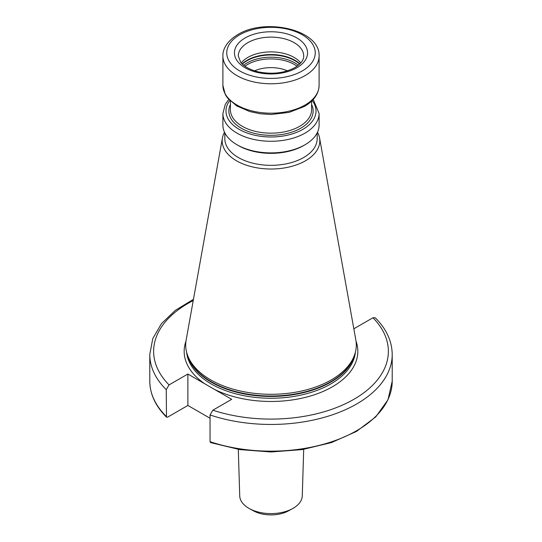 <?xml version="1.0" encoding="UTF-8"?>
<svg xmlns="http://www.w3.org/2000/svg" width="542" height="542" viewBox="0 0 542 542"><rect width="100%" height="100%" fill="white"/><g stroke="black" fill="none" stroke-linecap="round" stroke-linejoin="round"><path stroke-width="0.81" d="M287.409 70.846A26.937 15.549 0 0 0 254.591 70.846M241.231 62.947A32.71 18.882 180 0 1 247.87 57.418A32.71 18.882 0 0 1 300.769 62.947M303.649 145.547L305.01 144.761A48.096 27.771 180 0 1 236.989 144.761L238.351 145.547A46.172 26.66 180 0 0 303.649 145.547L305.01 144.761A48.096 27.771 0 0 0 319.096 125.127L319.096 113.502L313.242 99.464M236.989 144.761A48.096 27.771 180 0 1 222.904 125.127L222.904 113.502A48.096 27.771 180 0 0 252.592 139.159A48.096 27.771 180 0 0 305.01 133.136A48.096 27.771 0 0 0 319.096 113.502M224.828 132.898L224.828 138.671A46.172 26.66 180 0 0 253.331 163.305A46.172 26.66 180 0 0 303.649 157.526A46.172 26.66 0 0 0 317.172 138.671L317.172 132.898M317.497 132.234A48.821 28.184 0 0 1 319.563 137.925A48.821 28.184 0 0 1 305.519 160.764A48.821 28.184 180 0 1 250.011 166.286A48.821 28.184 180 0 1 222.437 137.925A48.821 28.184 180 0 1 224.503 132.234M354.753 354.38L354.075 356.412A84.606 48.848 0 0 1 330.823 381.697A84.606 48.848 180 0 1 246.21 393.858A84.606 48.848 180 0 1 187.925 356.412L187.247 354.38A85.297 49.247 180 0 0 246.007 392.137A85.297 49.247 180 0 0 331.311 379.874A85.297 49.247 0 0 0 354.753 354.38A85.297 49.247 0 0 0 355.843 339.976L319.563 137.925M187.247 354.38A85.297 49.247 180 0 1 186.157 339.976L222.437 137.925M353.77 328.432L354.122 328.635L372.95 317.768L375.247 317.768C386.378 328.906 392.035 341.142 392.212 354.475A121.212 69.979 180 0 1 331.426 415.138A121.212 69.979 180 0 1 210.039 414.962L210.039 441.669L210.56 442.584L239.706 449.589L270.966 451.974L302.233 449.596L331.386 442.604L356.453 431.459L375.769 416.873L388.004 399.739L392.212 381.182A121.212 69.979 0 0 1 331.426 441.845A121.212 69.979 0 0 1 210.039 441.669M193.23 300.586A117.363 67.757 0 0 0 169.05 384.901L166.238 389.671L166.496 417.137L167.641 417.137L187.878 405.45L210.039 418.248M210.039 414.962L212.857 410.192L231.685 399.325L187.878 374.034L187.878 405.45M169.05 384.901L187.878 374.034M238.304 449.365L239.727 495.862A31.28 18.055 0 0 0 249.456 508.64A31.28 18.055 0 0 0 292.545 508.64A31.28 18.055 0 0 0 293.114 508.315A31.28 18.055 0 0 0 302.273 495.862L303.696 449.365M249.456 508.64L253.534 510.876A25.359 14.641 0 0 0 288.466 510.876L292.545 508.64M244.923 66.226A33.184 19.16 180 0 1 247.531 64.525A33.184 19.16 0 0 1 297.077 66.226M298.378 65.236A33.861 19.553 0 0 0 247.057 62.919A33.861 19.553 180 0 0 243.622 65.236M242.349 64.119A33.861 19.553 180 0 1 247.057 60.711A33.861 19.553 0 0 1 299.651 64.119M299.862 63.909A33.78 19.505 0 0 0 247.111 60.257A33.78 19.505 180 0 0 242.138 63.909M303.71 56.002A32.71 18.882 0 0 0 283.513 38.557A32.71 18.882 0 0 0 247.87 42.649A32.71 18.882 0 0 0 238.29 56.002L240.709 62.316C241.996 64.362 247.43 69.2 258.019 71.788C271.969 74.613 284.272 73.217 294.923 67.594C304.042 61.713 303.703 57.33 303.71 56.002M296.847 67.784A36.558 21.104 0 0 0 296.847 37.94A36.558 21.104 0 0 0 245.153 37.94A36.558 21.104 0 0 0 245.153 67.784A36.558 21.104 0 0 0 296.847 67.784M302.287 70.927A44.254 25.549 0 0 0 302.287 34.796A44.254 25.549 0 0 0 239.713 34.796A44.254 25.549 0 0 0 239.713 70.927A44.254 25.549 0 0 0 302.287 70.927M305.01 75.643A48.096 27.771 0 0 0 319.096 56.002C320.308 29.641 265.241 17.425 237.789 34.607C225.919 41.714 222.599 50.365 222.904 56.002A48.096 27.771 0 0 0 252.592 81.659A48.096 27.771 0 0 0 305.01 75.643M305.01 105.06A48.096 27.771 180 0 1 252.592 111.076A48.096 27.771 180 0 1 222.904 85.426L225.316 94.633L227.457 97.906L236.651 105.886L249.754 111.55L260.14 113.759L271.075 114.491L289.022 112.411L304.374 106.469C313.838 100.954 318.75 93.935 319.096 85.426A48.096 27.771 0 0 1 305.01 105.06M311.596 101.151L311.596 109.728A40.596 23.435 0 0 1 299.706 126.3A40.596 23.435 180 0 1 255.465 131.381A40.596 23.435 180 0 1 230.404 109.728L230.404 101.151M230.404 104.47A42.134 24.329 180 0 0 249.76 131.997A42.134 24.329 180 0 0 300.796 128.19A42.134 24.329 0 0 0 311.596 104.47M312.226 100.541A45.02 25.996 0 0 1 302.836 129.369A45.02 25.996 180 0 1 245.594 132.444A45.02 25.996 180 0 1 229.774 100.541M187.383 354.78A84.525 48.8 180 0 0 244.462 393.98A84.525 48.8 180 0 0 330.769 382.151A84.525 48.8 0 0 0 354.617 354.78M355.389 352.205A84.525 48.8 0 0 1 330.769 383.96A84.525 48.8 180 0 1 240.872 395.043A84.525 48.8 180 0 1 186.611 352.205M214.497 389.407A86.835 50.135 180 0 0 332.402 386.785A86.835 50.135 0 0 0 356.026 341.169M205.066 383.96A86.835 50.135 180 0 1 185.974 341.169M212.857 410.192A117.363 67.757 0 0 0 353.987 399.251A117.363 67.757 0 0 0 372.95 317.768M166.496 417.137C155.5 406.121 149.931 394.136 149.788 381.182A121.212 69.979 0 0 0 166.238 416.378M166.238 389.671A121.212 69.979 180 0 1 149.788 354.475L149.788 381.182M222.904 56.002L222.904 85.426M319.096 56.002L319.096 85.426M228.758 99.464L225.309 104.301L222.904 113.502M392.212 354.475L392.212 381.182M193.46 299.313L175.242 310.41L161.441 323.676L152.769 338.594L149.788 354.475"/></g></svg>
